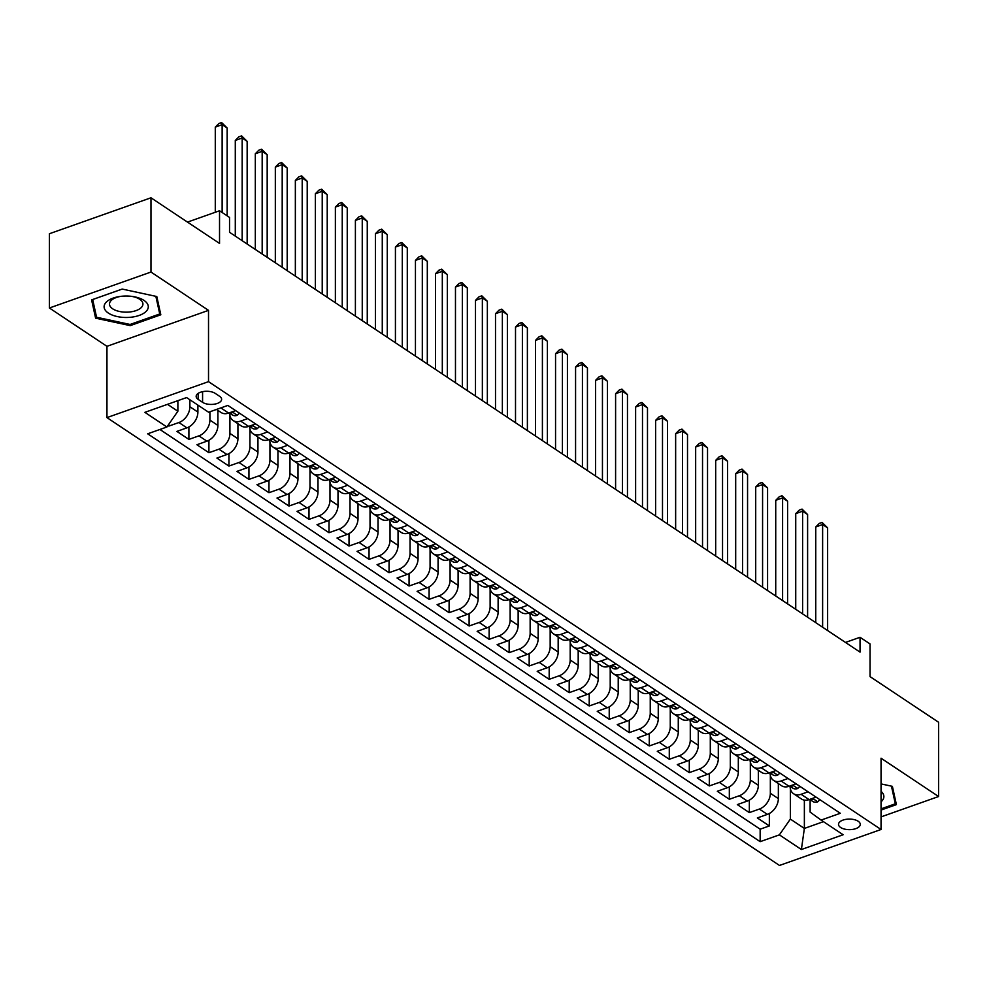 <?xml version="1.0" encoding="UTF-8"?>
<svg xmlns="http://www.w3.org/2000/svg" width="988" height="988" viewBox="0 0 988 988"><rect width="100%" height="100%" fill="white"/><g stroke="black" fill="none" stroke-linecap="round" stroke-linejoin="round"><path stroke-width="1.48" d="M858.177 821.25A10.868 5.273 180 0 0 846.024 819.348A10.868 5.273 180 0 0 838.516 824.363A10.868 5.273 180 0 0 840.603 827.475A10.868 5.273 180 0 0 852.768 829.389A10.868 5.273 180 0 0 860.264 824.363A10.868 5.273 180 0 0 858.177 821.25M106.951 417.603L779.483 865.451L881.049 829.488L208.517 381.652L106.951 417.603L106.951 346.319L208.517 310.356L150.979 272.046L49.4 307.997L106.951 346.319M49.4 307.997L49.4 233.736L150.979 197.785L219.534 243.431L219.534 210.765L187.498 222.102M881.049 816.891L938.6 796.526L938.6 722.265L870.045 676.619L870.045 643.941L860.042 637.285L845.481 642.435M150.979 272.046L150.979 197.785M167.972 425.458L168.886 426.075L168.886 424.148M197.896 405.08L197.896 412.082A13.585 9.596 123.7 0 1 186.905 427.853L176.889 431.398L188.893 439.401L188.893 426.952M217.903 410.391L217.903 425.42A13.585 9.596 -56.3 0 1 206.924 441.179L196.908 444.736L208.913 452.726L208.913 440.29M237.923 423.716L237.923 438.746A13.585 9.596 -56.3 0 1 226.944 454.517L216.915 458.062L228.932 466.052L228.932 453.616M257.942 437.042L257.942 452.072A13.585 9.596 -56.3 0 1 246.951 467.843L236.935 471.387L248.951 479.39L248.951 466.941M277.949 450.367L277.949 465.397A13.585 9.596 -56.3 0 1 266.97 481.168L256.954 484.713L268.958 492.716L268.958 480.267M297.968 463.705L297.968 478.735A13.585 9.596 -56.3 0 1 286.989 494.494L276.973 498.051L288.978 506.041L288.978 493.605M317.988 477.031L317.988 492.061A13.585 9.596 -56.3 0 1 307.009 507.832L296.98 511.376L308.997 519.367L308.997 506.93M338.007 490.357L338.007 505.387A13.585 9.596 -56.3 0 1 327.016 521.158L317 524.702L329.004 532.705L329.004 520.256M358.014 503.682L358.014 518.712A13.585 9.596 -56.3 0 1 347.035 534.483L337.019 538.028L349.023 546.031L349.023 533.582M378.034 517.02L378.034 532.05A13.585 9.596 -56.3 0 1 367.054 547.809L357.026 551.366L369.043 559.356L369.043 546.92M398.053 530.346L398.053 545.376A13.585 9.596 -56.3 0 1 387.061 561.147L377.046 564.691L389.062 572.682L389.062 560.245M418.06 543.672L418.06 558.702A13.585 9.596 -56.3 0 1 407.081 574.473L397.065 578.017L409.069 586.02L409.069 573.571M438.079 556.997L438.079 572.027A13.585 9.596 -56.3 0 1 427.1 587.798L417.084 591.343L429.088 599.346L429.088 586.897M458.099 570.335L458.099 585.365A13.585 9.596 -56.3 0 1 447.119 601.124L437.091 604.681L449.108 612.671L449.108 600.235M478.118 583.661L478.118 598.691A13.585 9.596 -56.3 0 1 467.126 614.462L457.111 618.006L469.115 625.997L469.115 613.56M498.125 596.987L498.125 612.017A13.585 9.596 -56.3 0 1 487.146 627.788L477.13 631.332L489.134 639.335L489.134 626.886M518.144 610.312L518.144 625.342A13.585 9.596 -56.3 0 1 507.165 641.113L497.137 644.658L509.153 652.66L509.153 640.212M538.164 623.65L538.164 638.68A13.585 9.596 -56.3 0 1 527.184 654.439L517.156 657.996L529.173 665.986L529.173 653.537M558.171 636.976L558.171 652.006A13.585 9.596 -56.3 0 1 547.191 667.777L537.176 671.321L549.18 679.312L549.18 666.875M578.19 650.302L578.19 665.332A13.585 9.596 -56.3 0 1 567.211 681.103L557.195 684.647L569.199 692.65L569.199 680.201M598.209 663.627L598.209 678.657A13.585 9.596 -56.3 0 1 587.23 694.428L577.202 697.973L589.219 705.975L589.219 693.527M618.229 676.965L618.229 691.995A13.585 9.596 -56.3 0 1 607.237 707.754L597.221 711.311L609.226 719.301L609.226 706.852M638.236 690.291L638.236 705.321A13.585 9.596 -56.3 0 1 627.257 721.092L617.241 724.636L629.245 732.627L629.245 720.19M658.255 703.617L658.255 718.647A13.585 9.596 -56.3 0 1 647.276 734.417L637.248 737.962L649.264 745.965L649.264 733.516M678.274 716.942L678.274 731.972A13.585 9.596 -56.3 0 1 667.295 747.743L657.267 751.288L669.284 759.29L669.284 746.842M698.281 730.268L698.281 745.31A13.585 9.596 -56.3 0 1 687.302 761.069L677.286 764.626L689.291 772.616L689.291 760.167M718.301 743.606L718.301 758.636A13.585 9.596 -56.3 0 1 707.322 774.407L697.306 777.951L709.31 785.942L709.31 773.505M738.32 756.932L738.32 771.961A13.585 9.596 -56.3 0 1 727.341 787.732L717.313 791.277L729.329 799.28L729.329 786.831M758.339 770.257L758.339 785.287A13.585 9.596 -56.3 0 1 747.348 801.058L737.332 804.603L749.336 812.605L749.336 800.157M219.534 210.765L229.537 217.422L229.537 232.279L860.042 652.129L860.042 637.285M198.18 399.399L202.577 402.326A10.535 5.113 180 0 0 214.347 404.178A10.535 5.113 180 0 0 221.621 399.313A10.535 5.113 180 0 0 219.595 396.299L215.199 393.372A10.535 5.113 180 0 0 203.417 391.52A10.535 5.113 180 0 0 196.155 396.386A10.535 5.113 180 0 0 198.18 399.399L198.18 393.372M810.123 799.687L810.123 812.099L821.102 820.089L840.319 813.285L227.845 405.426L208.616 412.231L186.609 397.571L144.878 412.342L166.898 427.001L147.681 433.806L760.155 841.665L779.384 834.86L790.363 819.089L804.368 828.426L823.473 821.658M821.102 820.089L843.122 834.749L801.392 849.519L779.384 834.86M770.344 775.395L770.344 793.29A13.585 9.596 123.7 0 1 759.364 809.061L749.336 812.605M778.346 783.583L778.346 798.625L770.344 793.29M750.324 762.069L750.324 779.964A13.585 9.596 123.7 0 1 739.345 795.723L729.329 799.28M730.317 748.731L730.317 766.626A13.585 9.596 123.7 0 1 719.326 782.397L709.31 785.942M710.298 735.405L710.298 753.301A13.585 9.596 123.7 0 1 699.319 769.072L689.291 772.616M690.279 722.08L690.279 739.975A13.585 9.596 123.7 0 1 679.299 755.746L669.284 759.29M670.259 708.754L670.259 726.649A13.585 9.596 123.7 0 1 659.28 742.408L649.264 745.965M650.252 695.416L650.252 713.311A13.585 9.596 123.7 0 1 639.273 729.082L629.245 732.627M630.233 682.091L630.233 699.986A13.585 9.596 123.7 0 1 619.254 715.757L609.226 719.301M610.214 668.765L610.214 686.66A13.585 9.596 123.7 0 1 599.234 702.431L589.219 705.975M590.207 655.439L590.207 673.334A13.585 9.596 123.7 0 1 579.215 689.093L569.199 692.65M570.187 642.101L570.187 659.996A13.585 9.596 123.7 0 1 559.208 675.767L549.18 679.312M550.168 628.776L550.168 646.671A13.585 9.596 123.7 0 1 539.189 662.442L529.173 665.986M530.148 615.45L530.148 633.345A13.585 9.596 123.7 0 1 519.169 649.116L509.153 652.66M510.141 602.124L510.141 620.019A13.585 9.596 123.7 0 1 499.15 635.778L489.134 639.335M490.122 588.786L490.122 606.681A13.585 9.596 123.7 0 1 479.143 622.452L469.115 625.997M470.103 575.461L470.103 593.356A13.585 9.596 123.7 0 1 459.124 609.127L449.108 612.671M450.096 562.135L450.096 580.03A13.585 9.596 123.7 0 1 439.104 595.801L429.088 599.346M430.076 548.809L430.076 566.704A13.585 9.596 123.7 0 1 419.097 582.463L409.069 586.02M410.057 535.471L410.057 553.366A13.585 9.596 123.7 0 1 399.078 569.137L389.062 572.682M390.038 522.146L390.038 540.041A13.585 9.596 123.7 0 1 379.059 555.812L369.043 559.356M370.031 508.82L370.031 526.715A13.585 9.596 123.7 0 1 359.039 542.486L349.023 546.031M350.011 495.494L350.011 513.389A13.585 9.596 123.7 0 1 339.032 529.148L329.004 532.705M329.992 482.156L329.992 500.052A13.585 9.596 123.7 0 1 319.013 515.822L308.997 519.367M309.985 468.831L309.985 486.726A13.585 9.596 123.7 0 1 298.994 502.497L288.978 506.041M289.966 455.505L289.966 473.4A13.585 9.596 123.7 0 1 278.987 489.171L268.958 492.716M269.946 442.179L269.946 460.075A13.585 9.596 123.7 0 1 258.967 475.846L248.951 479.39M249.927 428.841L249.927 446.749A13.585 9.596 123.7 0 1 238.948 462.508L228.932 466.052M229.92 415.516L229.92 433.411A13.585 9.596 123.7 0 1 218.928 449.182L208.913 452.726M209.901 411.774L209.901 420.085A13.585 9.596 123.7 0 1 198.921 435.856L188.893 439.401M189.881 399.757L189.881 406.76A13.585 9.596 123.7 0 1 178.902 422.531L168.886 426.075M159.908 429.471L760.155 829.191L769.356 825.931L769.356 813.482M778.346 798.625A13.585 9.596 -56.3 0 1 767.367 814.384L757.351 817.941L769.356 825.931M235.626 410.613L228.636 413.083A13.585 9.596 123.7 0 1 221.102 412.515L216.496 409.44M247.63 418.616L240.652 421.086A13.585 9.596 123.7 0 1 233.119 420.518A13.585 9.596 123.7 0 1 229.661 413.157M233.119 420.518L241.121 425.84A13.585 9.596 -56.3 0 0 248.655 426.408L255.645 423.938M267.649 431.941L260.659 434.411A13.585 9.596 123.7 0 1 253.126 433.843A13.585 9.596 123.7 0 1 249.68 426.483M253.126 433.843L261.141 439.178A13.585 9.596 -56.3 0 0 268.674 439.746L275.652 437.264M287.669 445.267L280.678 447.737A13.585 9.596 123.7 0 1 273.145 447.169A13.585 9.596 123.7 0 1 269.699 439.808M273.145 447.169L281.148 452.504A13.585 9.596 -56.3 0 0 288.681 453.072L295.671 450.602M307.676 458.593L300.698 461.063A13.585 9.596 123.7 0 1 293.164 460.494A13.585 9.596 123.7 0 1 289.719 453.146M293.164 460.494L301.167 465.83A13.585 9.596 -56.3 0 0 308.701 466.398L315.691 463.928M327.695 471.931L320.705 474.401A13.585 9.596 123.7 0 1 313.184 473.832A13.585 9.596 123.7 0 1 309.726 466.472M313.184 473.832L321.186 479.155A13.585 9.596 -56.3 0 0 328.72 479.723L335.698 477.253M347.714 485.256L340.724 487.726A13.585 9.596 123.7 0 1 333.191 487.158A13.585 9.596 123.7 0 1 329.745 479.798M333.191 487.158L341.206 492.493A13.585 9.596 -56.3 0 0 348.727 493.061L355.717 490.579M367.734 498.582L360.744 501.052A13.585 9.596 123.7 0 1 353.21 500.484A13.585 9.596 123.7 0 1 349.764 493.123M353.21 500.484L361.213 505.819A13.585 9.596 -56.3 0 0 368.746 506.387L375.736 503.917M387.741 511.908L380.763 514.378A13.585 9.596 123.7 0 1 373.229 513.809A13.585 9.596 123.7 0 1 369.771 506.461M373.229 513.809L381.232 519.145A13.585 9.596 -56.3 0 0 388.766 519.713L395.756 517.243M407.76 525.233L400.77 527.716A13.585 9.596 123.7 0 1 393.236 527.147A13.585 9.596 123.7 0 1 389.791 519.787M393.236 527.147L401.252 532.47A13.585 9.596 -56.3 0 0 408.785 533.038L415.763 530.568M427.779 538.571L420.789 541.041A13.585 9.596 123.7 0 1 413.256 540.473A13.585 9.596 123.7 0 1 409.81 533.112M413.256 540.473L421.259 545.808A13.585 9.596 -56.3 0 0 428.792 546.376L435.782 543.894M447.786 551.897L440.809 554.367A13.585 9.596 123.7 0 1 433.275 553.799A13.585 9.596 123.7 0 1 429.829 546.438M433.275 553.799L441.278 559.134A13.585 9.596 -56.3 0 0 448.811 559.702L455.801 557.232M467.806 565.222L460.816 567.692A13.585 9.596 123.7 0 1 453.294 567.124A13.585 9.596 123.7 0 1 449.836 559.776M453.294 567.124L461.297 572.46A13.585 9.596 -56.3 0 0 468.831 573.028L475.808 570.558M487.825 578.548L480.835 581.03A13.585 9.596 123.7 0 1 473.301 580.462A13.585 9.596 123.7 0 1 469.856 573.102M473.301 580.462L481.317 585.785A13.585 9.596 -56.3 0 0 488.85 586.353L495.828 583.883M507.844 591.886L500.854 594.356A13.585 9.596 123.7 0 1 493.321 593.788A13.585 9.596 123.7 0 1 489.875 586.427M493.321 593.788L501.324 599.123A13.585 9.596 -56.3 0 0 508.857 599.691L515.847 597.209M527.851 605.212L520.874 607.682A13.585 9.596 123.7 0 1 513.34 607.114A13.585 9.596 123.7 0 1 509.882 599.753M513.34 607.114L521.343 612.449A13.585 9.596 -56.3 0 0 528.876 613.017L535.866 610.547M547.871 618.537L540.881 621.007A13.585 9.596 123.7 0 1 533.347 620.439A13.585 9.596 123.7 0 1 529.901 613.091M533.347 620.439L541.362 625.774A13.585 9.596 -56.3 0 0 548.896 626.343L555.874 623.873M567.89 631.863L560.9 634.345A13.585 9.596 123.7 0 1 553.366 633.777A13.585 9.596 123.7 0 1 549.921 626.417M553.366 633.777L561.369 639.1A13.585 9.596 -56.3 0 0 568.903 639.668L575.893 637.198M587.897 645.201L580.919 647.671A13.585 9.596 123.7 0 1 573.386 647.103A13.585 9.596 123.7 0 1 569.94 639.742M573.386 647.103L581.389 652.438A13.585 9.596 -56.3 0 0 588.922 653.006L595.912 650.524M607.916 658.527L600.939 660.997A13.585 9.596 123.7 0 1 593.405 660.429A13.585 9.596 123.7 0 1 589.947 653.068M593.405 660.429L601.408 665.764A13.585 9.596 -56.3 0 0 608.941 666.332L615.919 663.862M627.936 671.852L620.946 674.322A13.585 9.596 123.7 0 1 613.412 673.754A13.585 9.596 123.7 0 1 609.966 666.406M613.412 673.754L621.427 679.089A13.585 9.596 -56.3 0 0 628.961 679.658L635.939 677.188M647.955 685.178L640.965 687.66A13.585 9.596 123.7 0 1 633.432 687.092A13.585 9.596 123.7 0 1 629.986 679.732M633.432 687.092L641.434 692.415A13.585 9.596 -56.3 0 0 648.968 692.983L655.958 690.513M667.962 698.516L660.984 700.986A13.585 9.596 123.7 0 1 653.451 700.418A13.585 9.596 123.7 0 1 649.993 693.057M653.451 700.418L661.454 705.753A13.585 9.596 -56.3 0 0 668.987 706.321L675.977 703.839M687.981 711.842L680.991 714.312A13.585 9.596 123.7 0 1 673.458 713.744A13.585 9.596 123.7 0 1 670.012 706.383M673.458 713.744L681.473 719.079A13.585 9.596 -56.3 0 0 689.007 719.647L695.984 717.177M708.001 725.167L701.011 727.637A13.585 9.596 123.7 0 1 693.477 727.069A13.585 9.596 123.7 0 1 690.032 719.721M693.477 727.069L701.48 732.404A13.585 9.596 -56.3 0 0 709.014 732.973L716.004 730.503M728.008 738.493L721.03 740.975A13.585 9.596 123.7 0 1 713.497 740.407A13.585 9.596 123.7 0 1 710.051 733.047M713.497 740.407L721.499 745.73A13.585 9.596 -56.3 0 0 729.033 746.298L736.023 743.828M748.027 751.831L741.049 754.301A13.585 9.596 123.7 0 1 733.516 753.733A13.585 9.596 123.7 0 1 730.058 746.372M733.516 753.733L741.519 759.056A13.585 9.596 -56.3 0 0 749.052 759.636L756.03 757.154M768.047 765.157L761.056 767.627A13.585 9.596 123.7 0 1 753.523 767.059A13.585 9.596 123.7 0 1 750.077 759.698M753.523 767.059L761.538 772.394A13.585 9.596 -56.3 0 0 769.072 772.962L776.049 770.492M788.066 778.482L781.076 780.952A13.585 9.596 123.7 0 1 773.542 780.384A13.585 9.596 123.7 0 1 770.097 773.036M773.542 780.384L781.545 785.719A13.585 9.596 -56.3 0 0 789.079 786.287L796.069 783.817M808.073 791.808L801.095 794.29A13.585 9.596 123.7 0 1 793.562 793.722A13.585 9.596 123.7 0 1 790.104 786.362M793.562 793.722L801.564 799.045A13.585 9.596 -56.3 0 0 809.098 799.613L816.088 797.143M167.503 404.327L177.877 411.23L166.898 427.001M177.877 400.659L177.877 411.23M208.517 310.356L208.517 381.652M938.6 796.526L881.049 758.204L881.049 829.488M804.368 800.132L804.368 828.426L801.392 849.519M790.363 788.72L790.363 819.089M760.155 829.191L760.155 841.665M95.614 318.173L130.231 325.62L160.822 314.789L156.796 296.524L122.191 289.064L91.6 299.895L95.614 318.173L95.614 312.924M881.049 810.061L896.4 804.627L892.386 786.349L881.049 783.904M130.231 324.41L130.231 325.62M222.139 212.506L222.139 124.686L227.154 128.02L227.154 215.841M215.285 212.272L215.285 127.119L222.139 124.686L221.584 122.549L227.154 128.02M215.285 127.119L218.842 123.525L221.584 122.549M144.05 300.438A22.082 10.72 180 0 0 132.244 296.437A22.082 10.72 180 0 0 120.166 296.437A22.082 10.72 180 0 0 108.359 313.073A22.082 10.72 180 0 0 139.222 315.419A22.082 10.72 180 0 0 144.05 300.438M120.956 296.338A16.722 8.114 180 0 0 109.495 304.045A16.722 8.114 180 0 0 112.694 308.824A16.722 8.114 180 0 0 131.392 311.763A16.722 8.114 180 0 0 142.927 304.045A16.722 8.114 180 0 0 139.716 299.265A16.722 8.114 180 0 0 131.453 296.338M155.857 296.314L159.747 313.974L130.107 324.459L96.565 317.247L92.674 299.537L122.216 289.076M159.747 309.899L159.747 313.974M895.326 799.737L895.326 803.8L881.049 808.851M891.448 786.139L895.326 803.8M881.049 801.824A22.082 10.72 180 0 0 881.049 791.339M239.479 413.182L237.182 415.343A9.003 6.36 123.7 0 1 232.328 414.923L229.241 412.873M242.159 240.689L242.159 138.011L247.161 141.346L247.161 244.011M229.352 412.836A9.003 6.36 -56.3 0 0 231.316 413.182L232.155 412.688L231.587 412.045M235.292 236.12L235.292 140.444L242.159 138.011L241.603 135.887L247.161 141.346M235.292 140.444L238.861 136.85L241.603 135.887M259.498 426.507L257.189 428.681A9.003 6.36 123.7 0 1 252.335 428.249L249.26 426.199M262.178 254.015L262.178 151.349L267.18 154.671L267.18 257.349M249.371 426.161A9.003 6.36 -56.3 0 0 251.335 426.507L252.162 426.026L251.607 425.371M255.312 249.445L255.312 153.77L262.178 151.349L261.622 149.213L267.18 154.671M255.312 153.77L258.868 150.188L261.622 149.213M279.518 439.845L277.208 442.007A9.003 6.36 123.7 0 1 272.355 441.587L269.267 439.524M282.198 267.34L282.198 164.675L287.199 168.009L287.199 270.675M269.391 439.487A9.003 6.36 -56.3 0 0 271.342 439.833L272.182 439.351L271.626 438.697M275.331 262.771L275.331 167.108L282.198 164.675L281.629 162.538L287.199 168.009M275.331 167.108L278.888 163.514L281.629 162.538M299.537 453.171L297.227 455.332A9.003 6.36 123.7 0 1 292.374 454.912L289.286 452.862M302.204 280.666L302.204 178.001L307.219 181.335L307.219 284.001M289.41 452.813A9.003 6.36 -56.3 0 0 291.361 453.171L292.201 452.677L291.633 452.022M295.35 276.097L295.35 180.434L302.204 178.001L301.649 175.864L307.219 181.335M295.35 180.434L298.907 176.84L301.649 175.864M319.544 466.497L317.234 468.658A9.003 6.36 123.7 0 1 312.381 468.238L309.306 466.188M322.224 294.004L322.224 191.326L327.226 194.661L327.226 297.326M309.417 466.151A9.003 6.36 -56.3 0 0 311.381 466.497L312.22 466.003L311.652 465.36M315.357 289.422L315.357 193.759L322.224 191.326L321.668 189.202L327.226 194.661M315.357 193.759L318.926 190.165L321.668 189.202M339.563 479.822L337.254 481.996A9.003 6.36 123.7 0 1 332.4 481.564L329.325 479.513M342.243 307.33L342.243 204.664L347.245 207.986L347.245 310.664M329.436 479.476A9.003 6.36 -56.3 0 0 331.388 479.822L332.227 479.328L331.672 478.686M335.377 302.76L335.377 207.085L342.243 204.664L341.687 202.528L347.245 207.986M335.377 207.085L338.933 203.503L341.687 202.528M359.583 493.16L357.273 495.321A9.003 6.36 123.7 0 1 352.42 494.902L349.332 492.839M362.25 320.655L362.25 217.99L367.264 221.324L367.264 323.99M349.456 492.802A9.003 6.36 -56.3 0 0 351.407 493.148L352.247 492.666L351.679 492.012M355.396 316.086L355.396 220.423L362.25 217.99L361.694 215.853L367.264 221.324M355.396 220.423L358.953 216.829L361.694 215.853M379.59 506.486L377.293 508.647A9.003 6.36 123.7 0 1 372.439 508.227L369.351 506.177M382.27 333.981L382.27 231.316L387.271 234.65L387.271 337.316M369.463 506.128A9.003 6.36 -56.3 0 0 371.426 506.486L372.266 505.992L371.698 505.337M375.403 329.412L375.403 233.748L382.27 231.316L381.714 229.179L387.271 234.65M375.403 233.748L378.972 230.155L381.714 229.179M399.609 519.812L397.3 521.973A9.003 6.36 123.7 0 1 392.446 521.553L389.371 519.503M402.289 347.319L402.289 244.641L407.291 247.976L407.291 350.641M389.482 519.466A9.003 6.36 -56.3 0 0 391.446 519.812L392.273 519.317L391.717 518.675M395.422 342.737L395.422 247.074L402.289 244.641L401.733 242.517L407.291 247.976M395.422 247.074L398.979 243.48L401.733 242.517M419.628 533.137L417.319 535.311A9.003 6.36 123.7 0 1 412.465 534.879L409.378 532.828M422.308 360.645L422.308 257.979L427.31 261.301L427.31 363.979M409.501 532.791A9.003 6.36 -56.3 0 0 411.453 533.137L412.292 532.643L411.737 532.001M415.442 356.075L415.442 260.4L422.308 257.979L421.74 255.843L427.31 261.301M415.442 260.4L418.998 256.818L421.74 255.843M439.648 546.475L437.338 548.636A9.003 6.36 123.7 0 1 432.485 548.216L429.397 546.154M442.315 373.97L442.315 271.305L447.329 274.639L447.329 377.305M429.521 546.117A9.003 6.36 -56.3 0 0 431.472 546.463L432.312 545.981L431.744 545.327M435.461 369.401L435.461 273.738L442.315 271.305L441.76 269.168L447.329 274.639M435.461 273.738L439.018 270.144L441.76 269.168M459.655 559.801L457.345 561.962A9.003 6.36 123.7 0 1 452.492 561.542L449.416 559.492M462.335 387.296L462.335 284.63L467.336 287.965L467.336 390.631M449.528 559.443A9.003 6.36 -56.3 0 0 451.491 559.801L452.331 559.307L451.763 558.652M455.468 382.726L455.468 287.063L462.335 284.63L461.779 282.494L467.336 287.965M455.468 287.063L459.037 283.47L461.779 282.494M479.674 573.126L477.365 575.288A9.003 6.36 123.7 0 1 472.511 574.868L469.436 572.818M482.354 400.634L482.354 297.956L487.356 301.291L487.356 403.956M469.547 572.781A9.003 6.36 -56.3 0 0 471.498 573.126L472.338 572.632L471.782 571.99M475.487 396.052L475.487 300.389L482.354 297.956L481.798 295.832L487.356 301.291M475.487 300.389L479.044 296.795L481.798 295.832M499.693 586.452L497.384 588.626A9.003 6.36 123.7 0 1 492.53 588.193L489.443 586.143M502.361 413.96L502.361 311.294L507.375 314.616L507.375 417.294M489.566 586.106A9.003 6.36 -56.3 0 0 491.518 586.452L492.357 585.958L491.789 585.316M495.507 409.39L495.507 313.715L502.361 311.294L501.805 309.158L507.375 314.616M495.507 313.715L499.064 310.133L501.805 309.158M519.7 599.79L517.403 601.951A9.003 6.36 123.7 0 1 512.55 601.531L509.462 599.469M522.38 427.285L522.38 324.62L527.382 327.954L527.382 430.62M509.573 599.432A9.003 6.36 -56.3 0 0 511.537 599.778L512.377 599.296L511.809 598.642M515.514 422.716L515.514 327.053L522.38 324.62L521.825 322.483L527.382 327.954M515.514 327.053L519.083 323.459L521.825 322.483M539.72 613.116L537.41 615.277A9.003 6.36 123.7 0 1 532.557 614.857L529.482 612.807M542.4 440.611L542.4 337.945L547.401 341.28L547.401 443.945M529.593 612.758A9.003 6.36 -56.3 0 0 531.556 613.103L532.384 612.622L531.828 611.967M535.533 436.041L535.533 340.378L542.4 337.945L541.844 335.809L547.401 341.28M535.533 340.378L539.09 336.785L541.844 335.809M559.739 626.441L557.43 628.603A9.003 6.36 123.7 0 1 552.576 628.183L549.489 626.133M562.419 453.949L562.419 351.271L567.421 354.606L567.421 457.271M549.612 626.096A9.003 6.36 -56.3 0 0 551.563 626.441L552.403 625.947L551.847 625.305M555.552 449.367L555.552 353.704L562.419 351.271L561.851 349.147L567.421 354.606M555.552 353.704L559.109 350.11L561.851 349.147M579.758 639.767L577.449 641.941A9.003 6.36 123.7 0 1 572.595 641.508L569.508 639.458M582.426 467.275L582.426 364.609L587.44 367.931L587.44 470.609M569.631 639.421A9.003 6.36 -56.3 0 0 571.583 639.767L572.423 639.273L571.854 638.631M575.572 462.705L575.572 367.03L582.426 364.609L581.87 362.473L587.44 367.931M575.572 367.03L579.129 363.448L581.87 362.473M599.765 653.105L597.456 655.266A9.003 6.36 123.7 0 1 592.602 654.846L589.527 652.784M602.445 480.6L602.445 377.935L607.447 381.269L607.447 483.935M589.638 652.747A9.003 6.36 -56.3 0 0 591.602 653.093L592.442 652.611L591.874 651.957M595.579 476.031L595.579 380.368L602.445 377.935L601.89 375.798L607.447 381.269M595.579 380.368L599.148 376.774L601.89 375.798M619.785 666.431L617.475 668.592A9.003 6.36 123.7 0 1 612.622 668.172L609.547 666.122M622.465 493.926L622.465 391.26L627.466 394.595L627.466 497.26M609.658 666.073A9.003 6.36 -56.3 0 0 611.609 666.418L612.449 665.937L611.893 665.282M615.598 489.356L615.598 393.693L622.465 391.26L621.909 389.124L627.466 394.595M615.598 393.693L619.155 390.099L621.909 389.124M639.804 679.756L637.495 681.918A9.003 6.36 123.7 0 1 632.641 681.498L629.554 679.448M642.484 507.252L642.484 404.586L647.486 407.921L647.486 510.586M629.677 679.398A9.003 6.36 -56.3 0 0 631.628 679.756L632.468 679.262L631.9 678.62M635.617 502.682L635.617 407.019L642.484 404.586L641.916 402.462L647.486 407.921M635.617 407.019L639.174 403.425L641.916 402.462M659.811 693.082L657.514 695.256A9.003 6.36 123.7 0 1 652.66 694.823L649.573 692.773M662.491 520.59L662.491 417.924L667.493 421.246L667.493 523.924M649.684 692.736A9.003 6.36 -56.3 0 0 651.648 693.082L652.488 692.588L651.919 691.946M655.624 516.02L655.624 420.345L662.491 417.924L661.935 415.787L667.493 421.246M655.624 420.345L659.194 416.763L661.935 415.787M679.83 706.42L677.521 708.581A9.003 6.36 123.7 0 1 672.667 708.161L669.592 706.099M682.51 533.915L682.51 431.25L687.512 434.584L687.512 537.25M669.703 706.062A9.003 6.36 -56.3 0 0 671.667 706.408L672.495 705.926L671.939 705.271M675.644 529.346L675.644 433.67L682.51 431.25L681.955 429.113L687.512 434.584M675.644 433.67L679.201 430.089L681.955 429.113M699.85 719.746L697.54 721.907A9.003 6.36 123.7 0 1 692.687 721.487L689.599 719.437M702.53 547.241L702.53 444.575L707.532 447.91L707.532 550.575M689.723 719.388A9.003 6.36 -56.3 0 0 691.674 719.733L692.514 719.252L691.958 718.597M695.663 542.671L695.663 447.008L702.53 444.575L701.962 442.439L707.532 447.91M695.663 447.008L699.22 443.414L701.962 442.439M719.869 733.071L717.56 735.233A9.003 6.36 123.7 0 1 712.706 734.813L709.619 732.763M722.537 560.567L722.537 457.901L727.551 461.235L727.551 563.901M709.742 732.713A9.003 6.36 -56.3 0 0 711.693 733.071L712.533 732.577L711.965 731.935M715.683 555.997L715.683 460.334L722.537 457.901L721.981 455.777L727.551 461.235M715.683 460.334L719.239 456.74L721.981 455.777M739.876 746.397L737.567 748.571A9.003 6.36 123.7 0 1 732.713 748.138L729.638 746.088M742.556 573.904L742.556 471.239L747.558 474.561L747.558 577.239M729.749 746.051A9.003 6.36 -56.3 0 0 731.713 746.397L732.553 745.903L731.985 745.261M735.69 569.335L735.69 473.66L742.556 471.239L742 469.102L747.558 474.561M735.69 473.66L739.259 470.078L742 469.102M759.895 759.735L757.586 761.896A9.003 6.36 123.7 0 1 752.733 761.476L749.657 759.414M762.575 587.23L762.575 484.565L767.577 487.899L767.577 590.565M749.769 759.377A9.003 6.36 -56.3 0 0 751.72 759.723L752.56 759.241L752.004 758.586M755.709 582.661L755.709 486.985L762.575 484.565L762.02 482.428L767.577 487.899M755.709 486.985L759.266 483.404L762.02 482.428M779.915 773.061L777.605 775.222A9.003 6.36 123.7 0 1 772.752 774.802L769.664 772.752M782.595 600.556L782.595 497.89L787.597 501.225L787.597 603.89M769.788 772.702A9.003 6.36 -56.3 0 0 771.739 773.048L772.579 772.567L772.011 771.912M775.728 595.986L775.728 500.323L782.595 497.89L782.027 495.754L787.597 501.225M775.728 500.323L779.285 496.729L782.027 495.754M799.922 786.386L797.625 788.548A9.003 6.36 123.7 0 1 792.771 788.128L789.684 786.078M802.602 613.881L802.602 511.216L807.604 514.55L807.604 617.216M789.795 786.028A9.003 6.36 -56.3 0 0 791.759 786.386L792.598 785.892L792.03 785.238M795.735 609.312L795.735 513.649L802.602 511.216L802.046 509.092L807.604 514.55M795.735 513.649L799.304 510.055L802.046 509.092M819.941 799.712L817.632 801.885A9.003 6.36 123.7 0 1 812.778 801.453L809.703 799.403M822.621 627.219L822.621 524.542L827.623 527.876L827.623 630.554M809.814 799.366A9.003 6.36 -56.3 0 0 811.778 799.712L812.605 799.218L812.05 798.576M815.755 622.65L815.755 526.975L822.621 524.542L822.065 522.417L827.623 527.876M815.755 526.975L819.311 523.381L822.065 522.417M758.339 785.287L750.324 779.964M738.32 771.961L730.317 766.626M718.301 758.636L710.298 753.301M698.281 745.31L690.279 739.975M678.274 731.972L670.259 726.649M658.255 718.647L650.252 713.311M638.236 705.321L630.233 699.986M618.229 691.995L610.214 686.66M598.209 678.657L590.207 673.334M578.19 665.332L570.187 659.996M558.171 652.006L550.168 646.671M538.164 638.68L530.148 633.345M518.144 625.342L510.141 620.019M498.125 612.017L490.122 606.681M478.118 598.691L470.103 593.356M458.099 585.365L450.096 580.03M438.079 572.027L430.076 566.704M418.06 558.702L410.057 553.366M398.053 545.376L390.038 540.041M378.034 532.05L370.031 526.715M358.014 518.712L350.011 513.389M338.007 505.387L329.992 500.052M317.988 492.061L309.985 486.726M297.968 478.735L289.966 473.4M277.949 465.397L269.946 460.075M257.942 452.072L249.927 446.749M237.923 438.746L229.92 433.411M217.903 425.42L209.901 420.085M197.896 412.082L189.881 406.76M186.905 427.853L178.902 422.531M767.367 814.384L759.364 809.061M747.348 801.058L739.345 795.723M727.341 787.732L719.326 782.397M707.322 774.407L699.319 769.072M687.302 761.069L679.299 755.746M667.295 747.743L659.28 742.408M647.276 734.417L639.273 729.082M627.257 721.092L619.254 715.757M607.237 707.754L599.234 702.431M587.23 694.428L579.215 689.093M567.211 681.103L559.208 675.767M547.191 667.777L539.189 662.442M527.184 654.439L519.169 649.116M507.165 641.113L499.15 635.778M487.146 627.788L479.143 622.452M467.126 614.462L459.124 609.127M447.119 601.124L439.104 595.801M427.1 587.798L419.097 582.463M407.081 574.473L399.078 569.137M387.061 561.147L379.059 555.812M367.054 547.809L359.039 542.486M347.035 534.483L339.032 529.148M327.016 521.158L319.013 515.822M307.009 507.832L298.994 502.497M286.989 494.494L278.987 489.171M266.97 481.168L258.967 475.846M246.951 467.843L238.948 462.508M226.944 454.517L218.928 449.182M206.924 441.179L198.921 435.856M228.636 413.083L220.855 407.896M248.655 426.408L240.652 421.086M268.674 439.746L260.659 434.411M288.681 453.072L280.678 447.737M308.701 466.398L300.698 461.063M328.72 479.723L320.705 474.401M348.727 493.061L340.724 487.726M368.746 506.387L360.744 501.052M388.766 519.713L380.763 514.378M408.785 533.038L400.77 527.716M428.792 546.376L420.789 541.041M448.811 559.702L440.809 554.367M468.831 573.028L460.816 567.692M488.85 586.353L480.835 581.03M508.857 599.691L500.854 594.356M528.876 613.017L520.874 607.682M548.896 626.343L540.881 621.007M568.903 639.668L560.9 634.345M588.922 653.006L580.919 647.671M608.941 666.332L600.939 660.997M628.961 679.658L620.946 674.322M648.968 692.983L640.965 687.66M668.987 706.321L660.984 700.986M689.007 719.647L680.991 714.312M709.014 732.973L701.011 727.637M729.033 746.298L721.03 740.975M749.052 759.636L741.049 754.301M769.072 772.962L761.056 767.627M789.079 786.287L781.076 780.952M809.098 799.613L801.095 794.29M202.577 391.668L202.577 402.326M237.268 415.269L232.131 411.848M231.316 412.144L231.316 413.182M257.275 428.594L252.15 425.173M251.335 425.47L251.335 426.507M277.295 441.92L272.157 438.511M271.342 438.796L271.342 439.833M297.314 455.258L292.176 451.837M291.361 452.121L291.361 453.171M317.321 468.584L312.196 465.163M311.381 465.447L311.381 466.497M337.34 481.909L332.203 478.488M331.388 478.785L331.388 479.822M357.36 495.235L352.222 491.826M351.407 492.11L351.407 493.148M377.379 508.573L372.241 505.152M371.426 505.436L371.426 506.486M397.386 521.899L392.261 518.478M391.446 518.762L391.446 519.812M417.405 535.224L412.268 531.803M411.453 532.1L411.453 533.137M437.425 548.55L432.287 545.141M431.472 545.425L431.472 546.463M457.432 561.888L452.306 558.467M451.491 558.751L451.491 559.801M477.451 575.214L472.313 571.793M471.498 572.077L471.498 573.126M497.47 588.539L492.333 585.118M491.518 585.415L491.518 586.452M517.49 601.865L512.352 598.456M511.537 598.74L511.537 599.778M537.497 615.203L532.371 611.782M531.556 612.066L531.556 613.103M557.516 628.529L552.378 625.108M551.563 625.392L551.563 626.441M577.535 641.854L572.398 638.433M571.583 638.73L571.583 639.767M597.542 655.18L592.417 651.771M591.602 652.055L591.602 653.093M617.562 668.518L612.424 665.097M611.609 665.381L611.609 666.418M637.581 681.844L632.444 678.423M631.628 678.707L631.628 679.756M657.6 695.169L652.463 691.748M651.648 692.045L651.648 693.082M677.607 708.495L672.482 705.086M671.667 705.37L671.667 706.408M697.627 721.833L692.489 718.412M691.674 718.696L691.674 719.733M717.646 735.158L712.509 731.738M711.693 732.022L711.693 733.071M737.653 748.484L732.528 745.063M731.713 745.36L731.713 746.397M757.673 761.81L752.535 758.401M751.72 758.685L751.72 759.723M777.692 775.148L772.554 771.727M771.739 772.011L771.739 773.048M797.711 788.473L792.574 785.052M791.759 785.337L791.759 786.386M817.718 801.799L812.593 798.378M811.778 798.675L811.778 799.712"/></g></svg>
